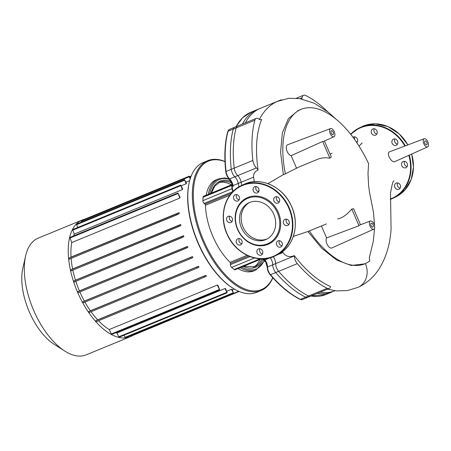 <?xml version="1.0" encoding="UTF-8"?>
<svg xmlns="http://www.w3.org/2000/svg" width="451" height="451" viewBox="0 0 451 451"><rect width="100%" height="100%" fill="white"/><g stroke="black" fill="none" stroke-linecap="round" stroke-linejoin="round"><path stroke-width="0.68" d="M249.527 202.493A20.261 17.521 -116.1 0 0 243.004 226.954A20.261 17.521 -116.1 0 0 267.302 238.85M241.403 227.738A20.261 17.521 -116.1 0 0 266.518 239.261A20.261 17.521 -116.1 0 0 273.825 214.388A20.261 17.521 -116.1 0 0 248.71 202.865A20.261 17.521 -116.1 0 0 241.403 227.738M278.357 212.5A25.527 22.076 -116.1 0 0 247.841 197.476A25.527 22.076 -116.1 0 0 237.514 229.317A25.527 22.076 -116.1 0 0 268.024 244.341A25.527 22.076 -116.1 0 0 278.357 212.5M277.472 212.889A24.816 21.462 -116.1 0 0 247.802 198.282A24.816 21.462 -116.1 0 0 237.756 229.238A24.816 21.462 -116.1 0 0 267.426 243.844A24.816 21.462 -116.1 0 0 277.472 212.889M278.025 203.08A3.366 2.915 -116.1 0 0 278.171 203.018A3.366 2.915 -116.1 0 0 279.349 198.795A3.366 2.915 -116.1 0 0 275.358 196.895A3.366 2.915 -116.1 0 0 275.211 196.963A3.366 2.915 -116.1 0 0 274.033 201.185A3.366 2.915 -116.1 0 0 278.025 203.08M258.671 191.743A3.366 2.915 63.9 0 1 255.92 187.092A3.366 2.915 63.9 0 1 256.145 186.573M258.897 191.224A3.366 2.915 -116.1 0 0 257.966 187.548A3.366 2.915 -116.1 0 0 254.567 186.799A3.366 2.915 -116.1 0 0 253.203 188.422A3.366 2.915 -116.1 0 0 254.133 192.098A3.366 2.915 -116.1 0 0 257.527 192.848A3.366 2.915 -116.1 0 0 258.897 191.224M239.131 199.787A3.366 2.915 63.9 0 1 236.533 197.645A3.366 2.915 63.9 0 1 236.606 194.618M239.205 196.754A3.366 2.915 -116.1 0 0 235.027 194.843A3.366 2.915 -116.1 0 0 233.815 198.976A3.366 2.915 -116.1 0 0 237.993 200.892A3.366 2.915 -116.1 0 0 239.205 196.754M232.147 221.328A3.366 2.915 63.9 0 1 231.273 221.046A3.366 2.915 63.9 0 1 229.615 216.159M230.484 216.435A3.366 2.915 -116.1 0 0 228.043 216.379A3.366 2.915 -116.1 0 0 226.526 219.338A3.366 2.915 -116.1 0 0 228.556 222.377A3.366 2.915 -116.1 0 0 231.002 222.433A3.366 2.915 -116.1 0 0 232.513 219.474A3.366 2.915 -116.1 0 0 230.484 216.435M241.798 243.749A3.366 2.915 63.9 0 1 239.272 238.573M237.846 238.731A3.366 2.915 -116.1 0 0 237.694 238.799A3.366 2.915 -116.1 0 0 236.521 243.021A3.366 2.915 -116.1 0 0 240.507 244.916A3.366 2.915 -116.1 0 0 240.654 244.848A3.366 2.915 -116.1 0 0 241.832 240.631A3.366 2.915 -116.1 0 0 237.846 238.731M262.443 253.913A3.366 2.915 63.9 0 1 259.691 249.262A3.366 2.915 63.9 0 1 259.917 248.743M256.974 250.587A3.366 2.915 -116.1 0 0 257.904 254.268A3.366 2.915 -116.1 0 0 261.298 255.018A3.366 2.915 -116.1 0 0 262.668 253.394A3.366 2.915 -116.1 0 0 261.738 249.719A3.366 2.915 -116.1 0 0 258.338 248.963A3.366 2.915 -116.1 0 0 256.974 250.587M281.982 245.868A3.366 2.915 63.9 0 1 279.383 243.726A3.366 2.915 63.9 0 1 279.451 240.699M276.666 245.056A3.366 2.915 -116.1 0 0 280.838 246.973A3.366 2.915 -116.1 0 0 282.055 242.841A3.366 2.915 -116.1 0 0 277.878 240.924A3.366 2.915 -116.1 0 0 276.666 245.056M288.973 224.327A3.366 2.915 63.9 0 1 288.104 224.051A3.366 2.915 63.9 0 1 286.441 219.158M285.382 225.382A3.366 2.915 -116.1 0 0 287.828 225.432A3.366 2.915 -116.1 0 0 289.339 222.478A3.366 2.915 -116.1 0 0 287.31 219.44A3.366 2.915 -116.1 0 0 284.869 219.383A3.366 2.915 -116.1 0 0 283.352 222.343A3.366 2.915 -116.1 0 0 285.382 225.382M279.316 201.913A3.366 2.915 63.9 0 1 276.784 196.737M396.192 145.301A3.366 2.915 63.9 0 1 392.207 143.401A3.366 2.915 63.9 0 1 393.379 139.184A3.366 2.915 63.9 0 1 393.531 139.117A3.366 2.915 63.9 0 1 397.517 141.011A3.366 2.915 63.9 0 1 396.339 145.233A3.366 2.915 63.9 0 1 396.192 145.301M394.958 138.959A3.366 2.915 -116.1 0 0 397.483 144.128M377.064 133.445A3.366 2.915 63.9 0 1 375.694 135.069A3.366 2.915 63.9 0 1 372.3 134.319A3.366 2.915 63.9 0 1 371.37 130.638A3.366 2.915 63.9 0 1 372.74 129.014A3.366 2.915 63.9 0 1 376.134 129.77A3.366 2.915 63.9 0 1 377.064 133.445M374.313 128.794A3.366 2.915 -116.1 0 0 374.088 129.313A3.366 2.915 -116.1 0 0 376.839 133.964M352.941 137.205A3.366 2.915 63.9 0 1 353.201 137.059A3.366 2.915 63.9 0 1 357.372 138.976A3.366 2.915 63.9 0 1 356.803 142.657M355.991 141.462A3.366 2.915 -116.1 0 0 357.299 142.003M394.834 187.278A3.366 2.915 63.9 0 1 396.046 183.14A3.366 2.915 63.9 0 1 400.223 185.057A3.366 2.915 63.9 0 1 399.005 189.195A3.366 2.915 63.9 0 1 394.834 187.278M397.624 182.914A3.366 2.915 -116.1 0 0 397.551 185.947A3.366 2.915 -116.1 0 0 400.15 188.09M403.549 167.597A3.366 2.915 63.9 0 1 401.525 164.559A3.366 2.915 63.9 0 1 403.036 161.599A3.366 2.915 63.9 0 1 405.477 161.655A3.366 2.915 63.9 0 1 407.507 164.694A3.366 2.915 63.9 0 1 405.996 167.654A3.366 2.915 63.9 0 1 403.549 167.597M404.609 161.379A3.366 2.915 -116.1 0 0 406.272 166.267A3.366 2.915 -116.1 0 0 407.14 166.549M354.774 136.833A3.366 2.915 -116.1 0 0 354.531 139.382M359.864 224.976A4.775 2.396 67.6 0 0 359.757 225.015A4.775 2.396 67.6 0 0 359.65 225.06A4.775 2.396 67.6 0 0 358.985 225.765L326.58 237.902L321.439 225.974M331.874 247.949A5.824 2.92 -112.4 0 1 331.829 247.965A5.824 2.92 -112.4 0 1 327.308 244.651A5.824 2.92 -112.4 0 1 326.58 237.902M370.299 221.046A4.431 2.221 67.6 0 0 370.034 226.058A4.431 2.221 67.6 0 0 373.766 229.204A4.431 2.221 67.6 0 0 373.8 229.187A4.431 2.221 67.6 0 0 374.088 224.237A4.431 2.221 67.6 0 0 370.395 221.007A4.431 2.221 67.6 0 0 370.299 221.046M426.702 144.81A2.125 1.065 -112.4 0 1 426.669 144.822A2.125 1.065 -112.4 0 1 424.887 143.294A2.125 1.065 -112.4 0 1 425.017 140.904A2.125 1.065 -112.4 0 1 425.051 140.887A2.125 1.065 -112.4 0 1 426.832 142.415A2.125 1.065 -112.4 0 1 426.702 144.81M372.892 227.067A2.125 1.065 -112.4 0 1 372.859 227.084A2.125 1.065 -112.4 0 1 371.077 225.556A2.125 1.065 -112.4 0 1 371.207 223.166A2.125 1.065 -112.4 0 1 371.241 223.149A2.125 1.065 -112.4 0 1 373.022 224.677A2.125 1.065 -112.4 0 1 372.892 227.067M333.08 134.635A2.125 1.065 -112.4 0 1 333.052 134.652A2.125 1.065 -112.4 0 1 331.265 133.118A2.125 1.065 -112.4 0 1 331.4 130.728A2.125 1.065 -112.4 0 1 331.429 130.717A2.125 1.065 -112.4 0 1 333.216 132.244A2.125 1.065 -112.4 0 1 333.08 134.635M296.516 168.093L291.154 155.651A5.824 2.92 -112.4 0 1 286.813 150.611A5.824 2.92 -112.4 0 1 287.462 144.822A5.824 2.92 -112.4 0 1 287.591 144.765A5.824 2.92 -112.4 0 1 287.721 144.726M291.154 155.651L322.685 141.473A4.775 2.396 67.6 0 0 323.581 141.411A4.775 2.396 67.6 0 0 323.621 141.394M330.487 128.614A4.431 2.221 67.6 0 0 330.228 133.626A4.431 2.221 67.6 0 0 333.96 136.766A4.431 2.221 67.6 0 0 333.994 136.754A4.431 2.221 67.6 0 0 334.281 131.805A4.431 2.221 67.6 0 0 330.583 128.574A4.431 2.221 67.6 0 0 330.487 128.614M261.152 119.628L261.67 119.419L260.96 121.229C256.315 134.048 255.311 149.963 257.944 168.973L258.102 170.044A7.092 3.552 67.6 0 0 256.416 167.913A7.092 3.552 -112.4 0 1 252.864 160.449A107.417 53.849 -112.4 0 1 254.832 120.225A7.092 3.552 -112.4 0 1 256.196 118.399L234.61 127.283A7.092 3.552 67.6 0 0 233.246 129.11A107.417 53.849 67.6 0 0 231.278 169.334A7.092 3.552 67.6 0 0 234.83 176.803A7.092 3.552 -112.4 0 1 238.258 183.439A98.555 49.407 67.6 0 0 238.951 186.883M281.712 99.756A98.555 49.407 67.6 0 0 278.865 100.731L257.279 109.616A98.555 49.407 67.6 0 0 242.497 124.036M317.278 293.398A98.555 49.407 67.6 0 0 332.302 291.887L325.949 294.503A98.555 49.407 -112.4 0 1 310.925 296.014M270.273 257.746A7.092 3.552 -112.4 0 1 272.731 264.805A7.092 3.552 67.6 0 0 275.724 272.545A107.417 53.849 67.6 0 0 305.631 297.186A7.092 3.552 67.6 0 0 307.61 297.378L329.196 288.493A7.092 3.552 -112.4 0 1 327.217 288.302A107.417 53.849 -112.4 0 1 297.31 263.66A7.092 3.552 -112.4 0 1 294.317 255.92A7.092 3.552 67.6 0 0 294.311 255.632L294.317 255.649C306.105 270.854 318.192 281.165 330.583 286.577A7.092 3.552 -112.4 0 1 329.196 288.493M358.985 225.765L351.791 209.05L353.595 208.745L360.484 224.739M337.545 218.932C342.089 218.143 346.836 214.851 351.791 209.05M324.432 141.033L331.282 156.931L329.884 158.188L322.685 141.473M329.884 158.188L325.972 157.72L321.896 158.013L318.491 158.921L298.787 167.084L285.382 173.821A83.559 41.887 -112.4 0 1 301.127 109.317A83.559 41.887 -112.4 0 1 368.608 163.657L367.999 173.415L368.535 184.983L369.487 192.12L373.524 212.635L374.578 225.844M374.567 228.144L373.349 241.054L369.33 257.78L369.719 260.96A83.559 41.887 -112.4 0 1 364.741 263.852A83.559 41.887 -112.4 0 1 309.347 230.923L311.353 230.128M258.102 170.044C254.843 171.459 253.344 173.821 253.586 177.13L254.325 181.691M277.816 254.595L282.946 252.481C285.652 256.467 289.441 257.515 294.311 255.632M365.389 263.57A19.252 16.648 63.9 0 1 358.201 287.281L347.535 290.568L336.395 290.889L327.539 289.176M364.741 263.852L351.284 265.492L336.801 260.109L321.913 248.445L307.875 231.526L293.313 236.403M267.905 183.636L283.363 174.65L280.59 152.213L282.332 132.949L288.403 118.613L298.241 110.506L301.127 109.317M336.339 119.402L328.21 112.13L314.358 103.285L299.69 98.583L288.911 98.29L277.41 101.385C275.11 102.354 265.802 106.566 259.342 119.616M301.787 98.961A7.092 3.552 67.6 0 0 302.046 97.828A7.092 3.552 -112.4 0 1 303.551 95.24A7.092 3.552 -112.4 0 1 305.536 95.432A107.417 53.849 -112.4 0 1 327.426 111.515M278.865 100.731A98.555 49.407 67.6 0 0 277.41 101.385M256.196 118.399A7.092 3.552 -112.4 0 1 258.812 118.968A7.092 3.552 67.6 0 0 261.428 119.543A7.092 3.552 67.6 0 0 261.67 119.419M427.576 146.941L394.704 161.65C391.834 163.285 385.52 152.962 389.827 151.694L424.205 138.745A4.431 2.221 67.6 0 0 423.805 143.7A4.431 2.221 67.6 0 0 427.576 146.941A4.431 2.221 67.6 0 0 427.61 146.925A4.431 2.221 67.6 0 0 428.45 143.92A4.431 2.221 67.6 0 0 426.556 139.793A4.431 2.221 67.6 0 0 424.205 138.745M307.875 231.526L309.347 230.923M285.382 173.821L283.363 174.65M132.408 335.6A63.101 31.632 -112.4 0 1 130.108 336.779A63.101 31.632 -112.4 0 1 77.628 292.344A63.101 31.632 -112.4 0 1 82.071 220.071A63.101 31.632 -112.4 0 1 84.534 219.282M130.108 336.779L86.169 354.864A63.101 31.632 -112.4 0 1 64.781 351.047A63.101 31.632 -112.4 0 1 33.69 310.429A63.101 31.632 -112.4 0 1 25.622 255.926A63.101 31.632 -112.4 0 1 38.132 238.156L82.071 220.071M25.622 255.926L22.832 268.198A50.484 25.307 67.6 0 0 29.281 311.799A50.484 25.307 67.6 0 0 54.154 344.293L64.781 351.047M185.947 182.159L189.691 180.62M186.083 183.816A58.669 29.411 -112.4 0 1 186.477 183.388L184.577 179.628L186.083 183.816L181.308 185.778M182.373 189.612A58.669 29.411 -112.4 0 1 182.678 188.969L180.733 185.107L182.373 189.612L74.302 234.097L72.662 229.593L180.733 185.107M73.536 235.946A58.669 29.411 -112.4 0 1 74.302 234.097M179.819 198.074A58.669 29.411 -112.4 0 1 180 197.143L177.925 192.977L179.819 198.074L71.748 242.559L69.849 237.463L177.925 192.977M177.305 214.676L69.251 259.156L179.188 213.763A58.669 29.411 -112.4 0 1 179.109 212.618L71.032 257.098A58.669 29.411 -112.4 0 1 71.748 242.559M72.6 268.959L70.683 269.895L71.1 270.876L180.89 225.551A58.669 29.411 -112.4 0 1 180.671 224.474L72.6 268.959A58.669 29.411 -112.4 0 1 71.123 258.384M75.475 280.178L73.716 281.041L74.127 282.016L183.873 236.719A58.669 29.411 -112.4 0 1 183.546 235.693L75.475 280.178A58.669 29.411 -112.4 0 1 72.842 270.155M79.415 290.872L77.735 291.696L78.147 292.676L187.909 247.368A58.669 29.411 -112.4 0 1 187.695 246.877A58.669 29.411 -112.4 0 1 187.486 246.393L79.415 290.872A58.669 29.411 -112.4 0 1 75.836 281.317M192.43 256.596L190.767 257.408L191.179 258.389L192.949 257.527A58.669 29.411 -112.4 0 1 192.43 256.596L84.36 301.082A58.669 29.411 -112.4 0 1 79.883 291.96M198.434 266.287L196.721 267.122L197.132 268.103L199.054 267.167A58.669 29.411 -112.4 0 1 198.434 266.287L90.363 310.773A58.669 29.411 -112.4 0 1 84.935 302.125M205.712 275.352L203.846 276.266L204.264 277.241L206.473 276.159A58.669 29.411 -112.4 0 1 205.712 275.352L97.641 319.838A58.669 29.411 -112.4 0 1 91.063 311.765M109.21 329.551L111.589 334.416L219.66 289.931L218.064 285.534A58.669 29.411 -112.4 0 1 217.286 285.071L109.21 329.551A58.669 29.411 -112.4 0 1 98.521 320.768M116.899 333.007L119.019 337.275L227.095 292.795L225.63 288.696A58.669 29.411 -112.4 0 1 224.976 288.522L116.899 333.007A58.669 29.411 -112.4 0 1 115.817 332.675M124.053 335.206L125.423 337.748L233.5 293.263L232.079 289.266A58.669 29.411 -112.4 0 1 231.515 289.311L226.74 291.273M239.148 291.464L130.959 336.198L130.457 335.674M239.036 291.712L238.528 291.199M233.5 293.263L231.515 289.311M227.095 292.795L224.976 288.522M219.66 289.931L217.286 285.071M204.264 277.241L96.187 321.726L95.775 320.746L97.641 319.838M197.132 268.103L89.061 312.588L88.65 311.607L90.363 310.773M78.147 292.676L186.218 248.191L185.806 247.21L187.486 246.393M74.127 282.016L182.198 237.536L181.787 236.555L183.546 235.693M71.1 270.876L179.171 226.391L178.759 225.41L180.671 224.474M177.316 214.676L176.905 213.695L179.109 212.618M81.518 222.05L81.18 221.261L189.251 176.775L189.29 176.166L190.423 178.151M189.251 176.775L190.181 178.929M204.252 277.247L96.187 321.726M197.126 268.108L89.061 312.588M83.108 302.875L191.179 258.389L83.108 302.875L82.696 301.894L84.36 301.082M69.24 259.162L68.828 258.181L71.032 257.098M77.679 227.53L76.507 224.113L184.577 179.628M81.18 221.261L81.214 220.652L189.29 176.166M253.473 267.15A45.731 22.928 67.6 0 0 259.962 259.517M272.737 277.669A69.482 34.834 -112.4 0 1 203.666 240.682A69.482 34.834 -112.4 0 1 224.981 161.644M224.97 161.492A70.193 35.189 67.6 0 0 207.725 160.68A70.193 35.189 67.6 0 0 202.781 241.071A70.193 35.189 67.6 0 0 261.157 290.5A70.193 35.189 67.6 0 0 272.838 277.782M261.157 290.5L256.619 292.366A70.193 35.189 -112.4 0 1 232.829 288.127A70.193 35.189 -112.4 0 1 198.243 242.942A70.193 35.189 -112.4 0 1 189.273 182.317A70.193 35.189 -112.4 0 1 203.187 162.552L207.725 160.68M189.273 182.317L189.116 183.005A69.482 34.834 67.6 0 0 197.995 243.016A69.482 34.834 67.6 0 0 232.231 287.744L232.829 288.127M240.163 267.663A49.277 24.704 67.6 0 0 255.892 270.048L253.766 270.927A49.277 24.704 -112.4 0 1 238.032 268.542M261.529 258.868L235.067 269.76A2.125 1.065 -112.4 0 1 234.176 269.506L231.628 267.409A2.125 1.065 -112.4 0 1 230.438 264.647L230.5 263.435L248.552 256.005M231.324 193.327L204.974 204.173A0.885 0.445 -112.4 0 1 205.47 205.244A49.277 24.704 67.6 0 0 230.055 262.335A0.885 0.445 -112.4 0 1 230.5 263.435M204.974 204.173L204.077 203.429A2.125 1.065 -112.4 0 1 202.888 200.667L203.051 197.245A2.125 1.065 -112.4 0 1 203.519 196.326L231.611 184.763M206.169 195.232A49.277 24.704 -112.4 0 1 216.255 179.791L218.38 178.917A49.277 24.704 67.6 0 0 208.294 194.358M231.425 184.837A45.731 22.928 67.6 0 0 218.707 182.678M232.051 183.422A7.092 3.552 -112.4 0 0 231.949 183.929L233.206 186.449L232.073 186.917A7.092 3.552 -112.4 0 1 231.949 183.929A0.71 0.474 -171.3 0 0 232.18 183.754M232.778 185.795A0.71 0.406 150.9 0 0 232.902 185.654L229.187 178.923A0.71 0.412 133.3 0 0 229.61 178.951A7.092 3.552 -112.4 0 1 226.058 171.481A0.71 0.304 173.6 0 0 225.771 171.769C226.182 174.638 227.321 177.023 229.187 178.923M241.792 185.389A98.555 49.407 67.6 0 1 241.167 182.243L233.043 185.586A98.555 49.407 -112.4 0 0 233.206 186.449L233.043 185.586A7.092 3.552 67.6 0 0 232.654 184.07A7.092 3.552 67.6 0 0 229.61 178.951L237.739 175.602A7.092 3.552 -112.4 0 1 234.187 168.138A107.417 53.849 -112.4 0 1 236.149 127.915A7.092 3.552 -112.4 0 1 237.514 126.088L229.39 129.431A7.092 3.552 -112.4 0 0 228.026 131.258A0.71 0.513 -165.1 0 0 227.744 131.551C224.739 143.052 224.079 156.458 225.771 171.769M232.096 184.775A0.71 0.502 -22.9 0 0 232.35 184.245L232.102 183.275M236.144 126.652A98.555 49.407 -112.4 0 1 250.925 112.231L260.182 108.42A98.555 49.407 67.6 0 0 245.406 122.841M320.187 292.203A98.555 49.407 67.6 0 0 335.082 290.743M265.718 261.636A0.71 0.496 -56.9 0 0 265.43 261.676A7.092 3.552 67.6 0 0 265.853 261.918M266.022 262.048L264.884 259.906A0.71 0.44 -17.3 0 0 264.692 259.894L265.43 261.676A7.092 3.552 -112.4 0 1 263.384 259.624L262.989 259.635L265.955 262.127M302.395 299.526L310.519 296.183A7.092 3.552 -112.4 0 1 308.535 295.991L300.411 299.334A0.71 0.536 116.3 0 1 300.022 299.334L302.395 299.526A7.092 3.552 -112.4 0 1 300.411 299.334A107.417 53.849 -112.4 0 1 270.51 274.693A7.092 3.552 -112.4 0 1 267.511 266.953A7.092 3.552 67.6 0 0 265.853 261.157A7.092 3.552 67.6 0 0 265.025 259.855L264.517 259.156L264.692 259.894M308.535 295.991A107.417 53.849 -112.4 0 1 278.633 271.35A7.092 3.552 -112.4 0 1 275.64 263.61L267.511 266.953A0.71 0.378 179.2 0 0 267.229 267.263L265.504 261.23A0.71 0.53 156.3 0 0 264.94 261.033M275.64 263.61A7.092 3.552 67.6 0 0 273.3 256.715M241.167 182.243A7.092 3.552 67.6 0 0 237.739 175.602M243.365 184.622L245.079 183.85C261.27 176.651 283.143 187.052 291.278 205.763C300.231 224.147 293.781 247.345 277.624 254.691A38.995 33.724 -116.1 0 0 291.696 206.812A38.995 33.724 -116.1 0 0 245.073 183.856A38.995 33.724 -116.1 0 0 243.36 184.622L240.964 185.795A38.995 33.724 -116.1 0 0 226.892 233.674A38.995 33.724 -116.1 0 0 273.503 256.636L275.223 255.864A38.995 33.724 -116.1 0 0 289.294 207.984A38.995 33.724 -116.1 0 0 242.677 185.028A38.995 33.724 -116.1 0 0 240.964 185.795C224.807 193.141 218.357 216.339 227.304 234.717C235.445 253.434 257.318 263.835 273.509 256.636M273.515 256.63A38.995 33.724 -116.1 0 0 275.223 255.864L277.624 254.691M288.854 208.182A38.639 33.419 -116.1 0 0 242.655 185.429A38.639 33.419 -116.1 0 0 227.016 233.635A38.639 33.419 -116.1 0 0 273.21 256.382A38.639 33.419 -116.1 0 0 288.854 208.182M404.851 146.034A38.639 33.419 -116.1 0 0 360.823 127.65A38.639 33.419 -116.1 0 0 350.844 134.477M390.29 199.026A38.639 33.419 -116.1 0 0 391.383 198.603A38.639 33.419 -116.1 0 0 408.809 155.336M405.308 145.859A38.995 33.724 -116.1 0 0 360.845 127.244A38.995 33.724 -116.1 0 0 359.131 128.016A38.995 33.724 -116.1 0 0 350.664 134.251L359.131 128.016L363.247 126.071A38.995 33.724 -116.1 0 0 361.533 126.844M390.295 199.381A38.995 33.724 -116.1 0 0 391.671 198.852L390.295 199.381M391.682 198.852A38.995 33.724 -116.1 0 0 393.39 198.079A38.995 33.724 -116.1 0 0 409.254 155.138M411.724 154.033L413.494 167.056L411.177 179.475L405.037 189.832L395.792 196.907A38.995 33.724 -116.1 0 0 411.678 154.05M407.834 144.912A38.995 33.724 -116.1 0 0 363.241 126.071L375.367 123.839L387.905 126.573L399.236 133.913L407.879 144.895M238.258 183.439L253.586 177.13M256.416 167.913L234.83 176.803M272.731 264.805L294.317 255.92M297.31 263.66L275.724 272.545M302.046 97.828L300.062 98.645M254.832 120.225L233.246 129.11M327.217 288.302L305.631 297.186M252.864 160.449L231.278 169.334M130.519 335.826L238.59 291.34M124.983 337.371L233.054 292.885M118.579 336.903L226.65 292.417M111.143 334.044L219.214 289.559M95.775 320.746L203.846 276.266M72.628 230.202L180.699 185.716M69.815 238.072L177.886 193.586M76.467 224.722L184.538 180.237M77.735 291.696L185.806 247.21M73.716 281.041L181.787 236.555M70.683 269.895L178.759 225.41M68.828 258.181L176.905 213.695M190.012 177.192L190.886 176.831M82.696 301.894L190.767 257.408M88.65 311.607L196.721 267.122M261.986 258.874A45.731 22.928 -112.4 0 1 254.544 266.772L243.703 266.208M243.269 266.383A46.616 23.373 67.6 0 0 262.995 259.641L262.443 258.868M264.021 260.841A48.392 24.258 -112.4 0 1 241.629 267.06M231.115 181.443A46.616 23.373 67.6 0 0 211.107 193.197M211.434 193.067L214.772 186.105L219.727 182.193A45.731 22.928 -112.4 0 1 231.944 183.151L231.78 187.171L232.744 191.765M209.681 193.789A48.392 24.258 -112.4 0 1 229.644 179.385M205.47 205.244L229.841 195.215M204.077 203.429L232.716 191.641M247.075 255.328L230.055 262.335M230.438 264.647L250.001 256.596M231.628 267.409L254.516 257.989M234.176 269.506L260.148 258.818M203.051 197.245L231.594 185.496M202.888 200.667L232.079 188.653M234.187 168.138L226.058 171.481A107.417 53.849 -112.4 0 1 228.026 131.258L236.149 127.915M233.026 191.478A98.555 49.407 -112.4 0 1 232.073 186.917L231.78 187.171M269.901 257.854L265.025 259.855A98.555 49.407 -112.4 0 1 264.517 259.156L263.384 259.624A98.555 49.407 -112.4 0 1 262.837 258.863M278.633 271.35L270.51 274.693A0.71 0.338 139.3 0 1 270.093 274.682C279.891 286.041 289.869 294.261 300.022 299.334M395.792 196.907L391.677 198.852M373.766 229.204L331.829 247.965M333.96 136.766L323.581 141.411M330.583 128.574L287.591 144.765M303.551 95.24L296.375 98.194M359.03 146.073L362.226 142.905M393.932 180.896C393.097 180.614 391.953 184.679 390.498 193.084L391.073 229.317C390.03 244.442 386.141 257.453 379.404 268.351C373.997 276.97 366.832 283.324 357.919 287.411M370.395 221.007L359.757 225.015M259.043 190.469L257.792 191.461M311.337 230.134L326.411 223.921M330.008 153.977L332.077 153.222M232.35 289.897L234.373 289.068M189.792 176.685L191.156 176.127M264.297 261.101L255.892 270.048M229.046 178.782L224.626 177.936L218.38 178.917M227.744 131.551L229.39 129.431M325.949 294.503L310.79 296.07M235.974 126.72L242.52 117.801L250.925 112.231M267.229 267.263C267.364 270.002 268.317 272.477 270.093 274.682"/></g></svg>
